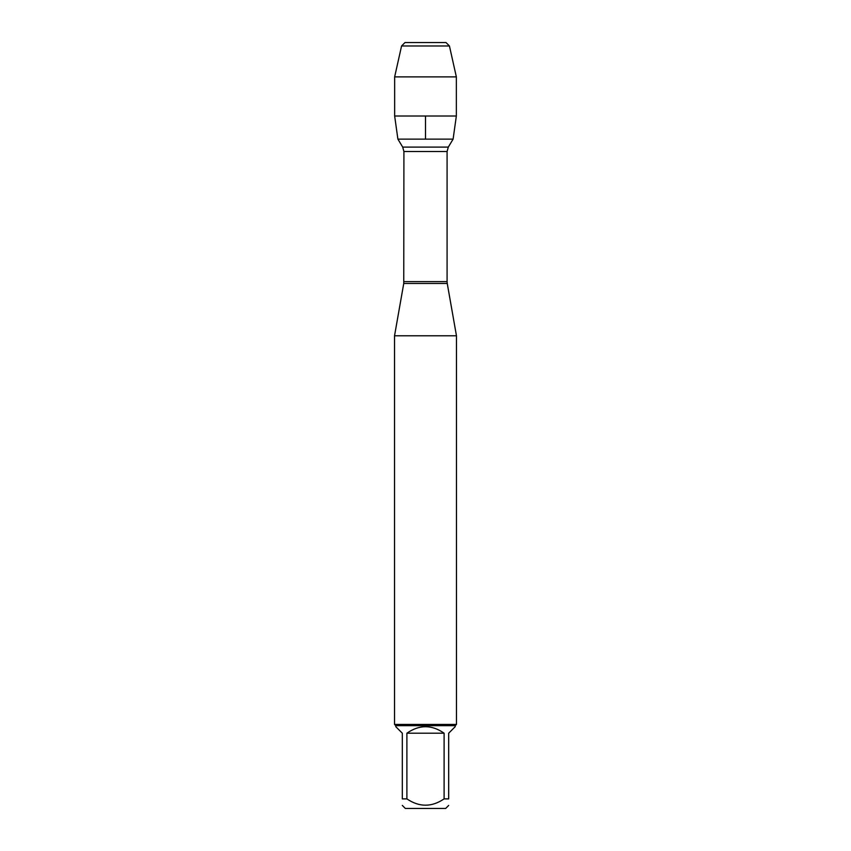 <?xml version="1.0" encoding="UTF-8"?>
<svg xmlns="http://www.w3.org/2000/svg" width="851" height="851" viewBox="0 0 851 851"><rect width="100%" height="100%" fill="white"/><g stroke="black" fill="none" stroke-linecap="round" stroke-linejoin="round"><path stroke-width="1.28" d="M402.693 147.095L448.307 147.095L453.104 139.128L397.896 139.128L402.693 147.095L403.917 151.531L403.757 283.457L447.243 283.457L456.466 335.783L394.534 335.783L394.534 724.435L456.466 724.435L456.466 335.783M448.69 805.429L445.669 808.45L405.331 808.45L402.31 805.429M444.105 733.2C431.702 724.563 419.298 724.563 406.895 733.2L444.105 733.2L444.105 798.887C431.691 807.291 419.288 807.291 406.895 798.887L402.31 798.887C402.31 807.291 402.31 807.291 402.31 798.887L402.31 733.2L395.768 726.658L395.768 725.669L455.232 725.669L455.232 726.658L448.69 733.2L448.69 798.887C448.69 807.291 448.69 807.291 448.69 798.887L444.105 798.887M406.895 733.2L406.895 798.887M455.232 725.669L456.466 724.435M456.349 116.002L453.104 139.128L397.896 139.128L394.651 116.002L456.349 116.002L456.349 76.877L394.651 76.877L394.651 116.002M401.566 45.975L404.991 42.55L446.009 42.55L449.434 45.975L401.566 45.975L394.651 76.877M449.434 45.975L456.349 76.877M425.5 139.128L425.5 116.002M425.5 42.55L404.991 42.55L401.566 45.975L394.651 76.877L394.651 116.002L397.896 139.128M403.917 281.628L447.083 281.628L447.083 151.531L403.917 151.531M403.757 283.457L394.534 335.783M447.083 151.531L448.307 147.095M447.243 283.457L447.083 281.628M395.768 725.669L394.534 724.435"/></g></svg>
